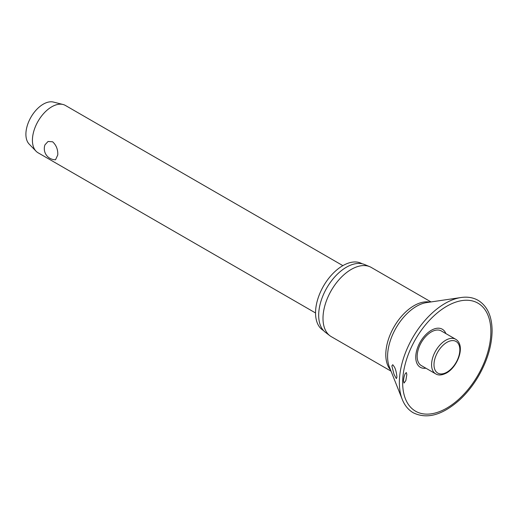 <?xml version="1.0" encoding="UTF-8"?>
<svg xmlns="http://www.w3.org/2000/svg" width="518" height="518" viewBox="0 0 518 518"><rect width="100%" height="100%" fill="white"/><g stroke="black" fill="none" stroke-linecap="round" stroke-linejoin="round"><path stroke-width="0.78" d="M406.824 374.559L405.827 380.62L404.034 383.048L403.503 381.008C403.703 377.875 404.344 375.323 405.413 373.374L406.384 372.578L406.824 374.559M445.868 333.586A21.983 12.691 120 0 0 428.548 332.174A21.983 12.691 120 0 0 415.753 357.226A21.983 12.691 120 0 0 425.887 368.201M396.943 377.227L396.335 378.606L393.997 374.255L391.861 365.922L392.761 364.704L394.451 367.048C395.694 369.379 396.523 372.772 396.943 377.227M431.015 301.936L371.244 267.43A39.964 23.077 120 0 0 369.703 266.666A39.964 23.077 120 0 0 339.484 279.176A39.964 23.077 120 0 0 322.999 318.356A39.964 23.077 120 0 0 329.849 335.703A39.964 23.077 120 0 0 331.28 336.655L391.045 371.16M369.703 266.666L364.542 264.517A39.251 22.662 120 0 0 334.861 276.8A39.251 22.662 120 0 0 318.68 315.274A39.251 22.662 120 0 0 325.401 332.31L329.849 335.703M362.069 263.746A38.565 22.268 120 0 0 332.355 274.113A38.565 22.268 120 0 0 315.54 312.904A38.565 22.268 120 0 0 323.504 330.549M435.716 373.873L421.309 365.559A19.982 11.538 -60 0 1 417.165 356.41A19.982 11.538 -60 0 1 425.893 336.299A19.982 11.538 -60 0 1 441.291 330.944L455.698 339.264A19.982 11.538 120 0 0 445.707 340.255A19.982 11.538 120 0 0 431.578 364.724A19.982 11.538 120 0 0 435.716 373.873C438.448 375.595 442.061 375.297 446.561 372.966C458.009 366.627 465.792 345.253 455.698 339.264M342.864 265.637L65.41 105.452A27.331 15.78 120 0 0 63.021 104.487A27.331 15.78 120 0 0 42.929 114.355A27.331 15.78 120 0 0 32.42 140.274A27.331 15.78 120 0 0 36.053 151.198A27.331 15.78 120 0 0 38.079 152.784L315.54 312.969M57.783 154.914L55.536 159.758A11.105 11.105 0 0 1 44.982 144.813L48.057 141.472L52.616 141.783C56.268 145.124 57.984 149.501 57.783 154.914M63.021 104.487L53.438 102.072A24.592 14.2 120 0 0 35.353 110.949A24.592 14.2 120 0 0 25.9 134.279A24.592 14.2 120 0 0 29.17 144.108L36.053 151.198M461.065 297.52A64.666 37.335 120 0 0 399.365 382.614A64.666 37.335 120 0 0 402.246 399.391C404.649 405.419 408.32 409.88 413.254 412.775C427.02 419.476 442.553 415.119 459.848 399.702C467.048 392.987 473.322 385.042 478.671 375.861C487.432 360.476 491.906 345.441 492.1 330.769C491.97 316.194 487.321 306.06 478.159 300.362C473.18 297.533 467.482 296.587 461.065 297.52L426.612 302.583A40.909 23.621 120 0 0 387.587 356.416A40.909 23.621 120 0 0 389.406 367.029L402.246 399.391M402.654 382.647A62.38 36.014 120 0 0 446.769 408.119A62.38 36.014 120 0 0 490.876 331.714A62.38 36.014 120 0 0 446.769 306.248A62.38 36.014 120 0 0 402.654 382.647M429.81 302.111A39.964 23.077 120 0 0 400.77 317.178A39.964 23.077 120 0 0 385.8 354.616A39.964 23.077 120 0 0 390.598 370.033M433.993 364.724A18.272 10.554 120 0 0 446.911 372.189A18.272 10.554 120 0 0 459.835 349.805A18.272 10.554 120 0 0 446.911 342.346A18.272 10.554 120 0 0 433.993 364.724"/></g></svg>
